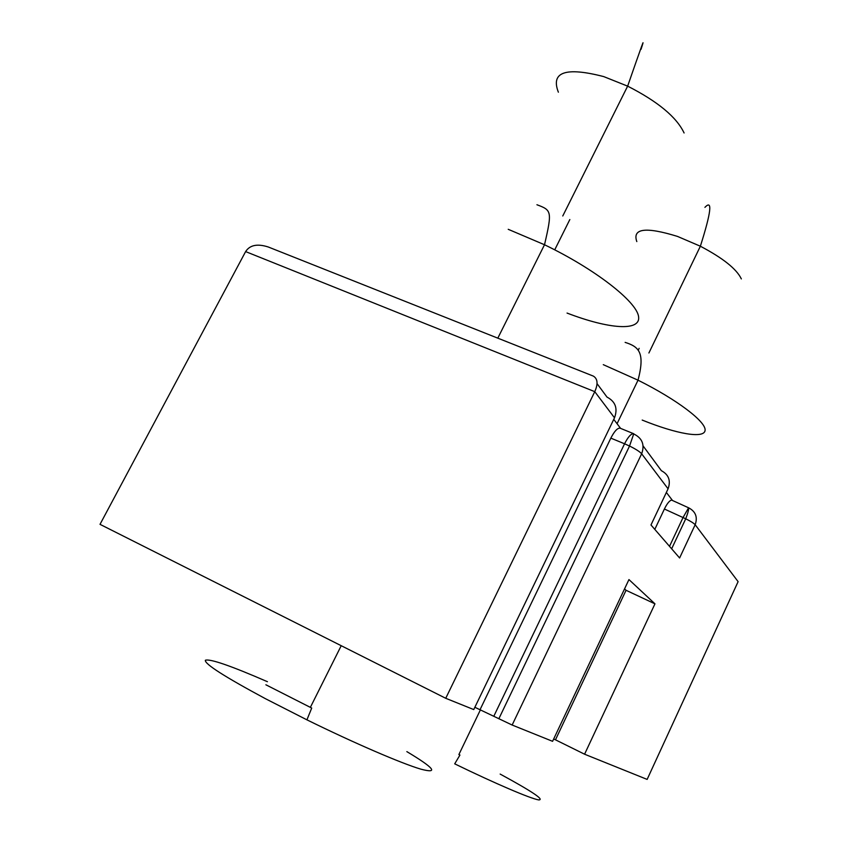 <?xml version="1.0" encoding="UTF-8"?>
<svg xmlns="http://www.w3.org/2000/svg" width="842" height="842" viewBox="0 0 842 842"><rect width="100%" height="100%" fill="white"/><g stroke="black" fill="none" stroke-linecap="round" stroke-linejoin="round"><path stroke-width="1.26" d="M654.802 529.376L664.401 509.021C667.001 503.695 669.379 500.706 671.548 500.064L672.516 500.506L666.359 492.444M624.543 588.926L626.059 590.284L654.96 603.84L628.953 579.58L552.584 741.318L512.147 725.036L474.856 707.28M626.059 590.284L555.478 739.813L553.647 739.055M555.478 739.813L584.58 754.211L654.96 603.84M688.914 507.947L688.914 507.947C695.713 511.662 697.797 517.251 695.166 524.734L738.108 581.643L647.14 779.408L584.58 754.211M445.734 698.292L473.751 709.574L614.502 417.811L594.768 391.667L445.734 698.292L100.019 524.345L245.622 251.59C249.842 245.043 257.389 243.506 268.272 246.99L593.336 376.1C597.715 378.742 598.188 383.931 594.768 391.667L245.622 251.59M613.755 419.348L620.617 428.389M633.784 434.062L634.542 434.367C642.446 438.577 644.814 445.05 641.646 453.796L668.074 488.813L650.982 524.976L679.61 557.983L695.166 524.734C693.934 523.303 690.787 521.324 685.735 518.788L664.401 509.021M512.147 725.036L641.646 453.796C639.878 451.733 635.836 449.144 629.542 446.018L633.773 433.756C631.216 433.42 628.143 436.756 624.564 443.787L610.839 438.135L480.15 709.448M610.839 438.135C614.428 431.136 617.523 427.831 620.133 428.199L633.773 433.756M406.844 751.622C434.325 768.083 438.977 773.924 420.811 769.146C401.35 763.389 354.366 743.17 306.92 719.836L265.451 698.702C224.498 676.684 204.469 663.875 205.364 660.244C210.111 658.623 230.803 665.78 267.44 681.704M265.883 684.788L311.719 708.059L306.92 719.836M500.159 774.082C532.07 791.406 544.9 800.016 538.627 799.9C530.386 798.563 495.264 783.586 454.712 763.841L459.942 755.053L458.89 754.548L480.519 709.627M669.516 546.342L683.051 517.514L688.588 507.789L671.548 500.064M597.052 383.626L606.998 397.087C615.439 401.529 617.944 408.444 614.502 417.811M643.099 445.934L661.37 470.678C668.737 474.646 670.969 480.698 668.074 488.813M498.832 718.784L629.542 446.018L624.564 443.787L493.791 716.289M684.093 132.973C676.621 117.122 657.802 101.514 627.637 86.147L603.735 76.601C565.635 66.76 550.51 71.959 558.372 92.199M567.045 313.066C608.734 329.096 641.099 331.737 638.552 316.466C636.447 301.415 594.936 268.966 544.511 244.748L508.221 229.308M741.339 278.913C736.613 268.998 722.962 258.105 700.365 246.222L677.484 236.413C645.73 226.624 632.174 228.35 636.815 241.58M642.193 420.074C676.452 433.935 704.28 438.987 705.101 430.346C706.206 421.853 677.2 399.697 638.026 380.184L603.282 364.66M671.653 548.805L685.735 518.788C687.946 512.978 688.893 509.315 688.588 507.789M569.834 219.53L554.731 249.832M341.22 645.698L310.351 707.385M536.922 204.743C551.626 210.216 552.299 211.153 544.511 244.748L497.811 338.158M641.046 49.299C646.088 33.638 641.615 45.921 627.637 86.147L562.772 215.984M639.152 348.346L638.331 350.051M625.132 342.378C638.899 346.725 645.277 352.503 638.026 380.184L617.06 423.705M704.912 207.364C712.69 199.186 711.174 212.142 700.365 246.222L648.898 352.987"/></g></svg>
